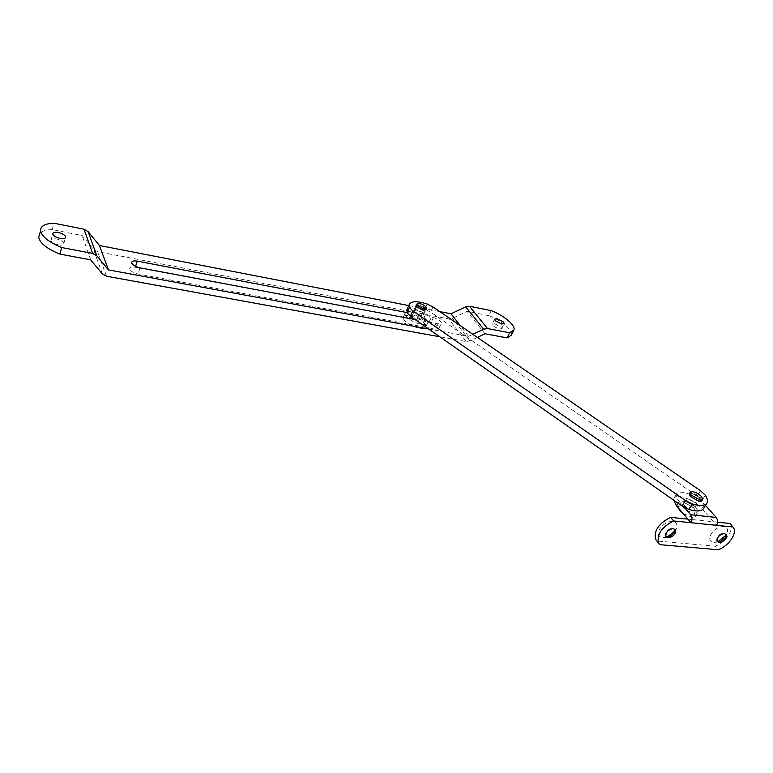 <?xml version="1.0" encoding="UTF-8"?>
<svg xmlns="http://www.w3.org/2000/svg" width="773" height="773" viewBox="0 0 773 773"><rect width="100%" height="100%" fill="white"/><g stroke="black" fill="none" stroke-linecap="round" stroke-linejoin="round"><path stroke-width="0.58" stroke-dasharray="3.87 2.9" d="M683.081 513.446L692.067 517.35L695.342 516.393L694.415 512.789C691.052 508.905 686.849 506.45 681.805 505.407L678.462 506.383L678.346 507.909M684.26 501.377L680.916 502.334L682.086 506.16C685.554 509.948 689.719 512.325 694.569 513.282L697.845 512.344L696.898 508.76C693.526 504.885 689.313 502.421 684.26 501.377M694.173 508.228L686.115 503.523L683.999 504.131L684.743 506.576L692.676 511.098L694.772 510.499L694.173 508.228M692.231 493.493L690.115 494.073L690.888 496.498L698.869 501.03L700.956 500.45L700.328 498.199L692.231 493.493L699.758 497.532L700.956 500.45L698.869 501.03L691.506 497.174L690.115 494.073L692.231 493.493M701.729 500.904L701.014 498.334C698.531 495.532 695.449 493.744 691.758 492.961L689.342 493.628M427.131 320.689C424.135 316.64 419.024 313.683 411.777 311.819C407.931 311.104 405.651 311.616 404.936 313.355L405.554 315.655C408.733 319.664 413.845 322.544 420.879 324.293C424.638 324.979 426.88 324.467 427.604 322.776L427.131 320.689M425.363 324.583C422.387 320.515 417.275 317.558 410.038 315.713C406.202 315.007 403.921 315.529 403.197 317.278L403.806 319.587C406.975 323.616 412.067 326.496 419.101 328.225C422.86 328.902 425.102 328.38 425.826 326.679L425.363 324.583M420.367 319.017L414.589 315.674L412.038 316.254L412.28 317.133L418 320.351L420.541 319.78L420.367 319.017M419.285 305.2L416.734 305.75L416.985 306.61L422.744 309.838L425.266 309.297L425.092 308.543L419.285 305.2M425.778 308.717C424.454 306.949 422.193 305.654 418.995 304.823L416.154 305.171L418.995 304.823L425.43 308.234L425.981 309.596L425.778 308.717M688.009 502.904L686.637 499.793L688.753 499.194L696.26 503.233L697.439 506.16L695.352 506.75L688.009 502.904M686.115 503.523L693.603 507.552L694.772 510.499L692.676 511.098L685.351 507.252L683.999 504.131L686.115 503.523M665.833 536.559L665.292 535.853L665.698 532.539C667.582 529.698 670.007 528.23 672.974 528.143L675.042 529.321M667.08 537.138L662.703 537.786C658.461 536.964 657.388 534.143 659.475 529.35C662.886 524.171 667.292 521.514 672.694 521.36C676.646 522.094 677.805 524.683 676.172 529.147L675.351 530.636M717.102 541.38L716.581 540.762L717.025 537.399C718.909 534.645 721.257 533.225 724.079 533.128L725.934 534.182M717.914 541.786L713.653 542.453C709.672 541.67 708.754 538.945 710.918 534.298C714.339 529.283 718.61 526.693 723.741 526.539C727.151 527.089 728.272 529.321 727.103 533.254L726.214 535.022M673.641 500.112L673.988 498.343C676.124 493.039 694.598 499.793 701.971 508.682L713.45 521.765L687.931 519.127M684.356 507.436L679.264 501.513C676.626 498.392 675.737 495.889 676.597 494.005C678.713 488.739 697.217 495.512 704.628 504.383L705.527 505.387M717.566 522.19L713.45 521.765L716.561 525.311M659.659 544.636L656.712 540.965L715.112 546.202L718.165 549.758M729.983 523.476L730.398 524.123C734.176 530.191 725.364 542.656 715.112 546.202M688.917 498.923L696.425 502.962L697.604 505.89L695.516 506.479L688.173 502.634L686.801 499.522L688.917 498.923M416.647 310.07L423.063 313.48L423.604 314.853L420.657 315.5L414.338 312.224L413.671 310.717L416.647 310.07M407.245 309.007C409.961 306.263 415.826 306.33 424.831 309.219L430.619 312.108L697.178 496.082L701.961 500.624C704.106 503.87 704.647 506.499 703.594 508.499M494.672 323.761L500.991 327.085L501.658 328.612L499.087 329.134L492.884 325.935L492.092 324.274L494.672 323.761M58.294 244.877C54.564 244.017 52.139 242.683 50.999 240.857L50.883 240.432C51.066 238.905 52.922 238.422 56.448 238.973C59.936 239.765 62.323 241.031 63.608 242.79L63.821 243.427C63.637 244.935 61.792 245.418 58.294 244.877M511.417 335.115C513.282 330.342 501.522 320.544 488.778 315.635L491.193 310.601M488.778 315.635L467.085 311.364L452.447 318.302L448.678 318.891L97.553 251.669L93.533 249.36L82.131 235.514L52.226 229.62C46.274 229.707 42.138 230.992 39.8 233.494M52.226 229.62L54.052 223.242M410.154 318.611L135.285 267.255C131.748 266.714 129.883 267.226 129.69 268.772L131.671 262.627M406.994 312.563L412.54 313.249L411.004 316.688L412.946 310.475L410.618 315.674C412.193 314.099 415.285 314.708 419.923 317.5L423.082 319.819L430.976 322.795C435.788 324.158 438.446 326.003 438.958 328.341L435.663 329.095L138.019 273.99C133.198 272.821 130.424 271.081 129.69 268.772M415.091 319.539L438.069 323.858L441.364 323.133C440.842 320.805 438.175 318.959 433.353 317.587L431.363 317.21L428.986 322.418M410.618 315.674L412.956 310.427C414.521 308.881 417.623 309.5 422.271 312.282L425.45 314.601L431.363 317.21M410.192 318.515L410.608 315.722M408.762 305.577L439.827 311.616M428.619 328.989L468.583 336.361L472.873 334.313M477.366 337.405L469.974 340.932L466.119 341.55L439.76 336.767M485 333.752L467.085 311.364M468.583 336.361L460.254 325.646M90.654 259.854L82.131 235.514M704.628 504.383L701.971 508.682M679.264 501.513L678.192 503.291M705.285 495.232L701.961 500.624M700.473 490.7L697.178 496.082M432.977 306.9L430.619 312.108M427.179 304.011L424.831 309.219M411.68 313.452L410.424 316.273M135.575 266.356L135.285 267.255M140.029 267.835L138.019 273.99M438.069 323.858L435.663 329.095M433.353 317.587L430.976 322.795M425.45 314.601L423.082 319.819M422.271 312.282L419.923 317.5M106.471 276.212L97.553 251.669M102.345 273.893L93.533 249.36M466.119 341.55L448.678 318.891M469.974 340.932L452.447 318.302M678.462 506.383L680.916 502.334M695.342 516.393L697.845 512.344M403.197 317.278L404.936 313.355M427.604 322.776L425.826 326.679M412.038 316.254L416.734 305.75M420.541 319.78L425.266 309.297M665.766 536.423L665.292 535.853M667.572 537.196L662.915 537.805M676.172 529.147L675.148 531.766M717.064 541.322L716.581 540.762M718.61 541.902L713.837 542.472M727.103 533.254L726.108 536.288M673.988 498.343L676.597 494.005M733.538 527.64L730.398 524.123M416.019 305.451L413.671 310.717M423.604 314.853L425.981 309.596M494.546 319.191L492.092 324.274M501.658 328.612L504.035 323.723M63.821 243.427L65.463 237.813M50.883 240.432L52.738 233.958M513.504 330.892L513.929 330.032M438.958 328.341L441.364 323.133"/><path stroke-width="1.16" d="M678.346 507.909L679.612 510.219L683.081 513.446M690.173 492.266L691.062 495.02L700.193 500.199L702.57 499.542L701.855 496.981C699.362 494.179 696.28 492.382 692.589 491.599L690.173 492.266L689.342 493.628L690.221 496.392L699.352 501.571L701.729 500.904L702.541 499.59M416.154 305.171L416.309 306.466L423.034 310.224L425.981 309.596L423.034 310.224L416.695 306.949L416.154 305.171M419.584 303.509L416.618 304.137L416.898 305.142L423.623 308.91L426.58 308.282L426.367 307.403C425.044 305.635 422.783 304.34 419.584 303.509M669.621 537.612L667.92 537.757L665.766 536.423L666.171 533.109C668.046 530.268 670.481 528.8 673.447 528.703L675.573 530.017C676.133 533.264 674.153 535.795 669.621 537.612M675.042 529.321L674.839 532.549L669.157 537.042L665.833 536.559M675.351 530.636L667.08 537.138M720.6 542.308L718.987 542.453L717.064 541.322L717.508 537.96C719.392 535.206 721.74 533.776 724.562 533.679L726.456 534.79C727.035 537.96 725.084 540.462 720.6 542.308M725.934 534.182L725.673 537.39L720.117 541.747L717.102 541.38M726.214 535.022L717.914 541.786M705.527 505.387L716.165 517.437C717.895 519.842 718.03 522.471 716.561 525.311L690.994 522.712C692.453 519.823 692.337 517.156 690.637 514.721L684.356 507.436M717.566 522.19L729.983 523.476L733.538 527.64C737.307 533.708 728.446 546.192 718.165 549.758L659.659 544.636L658.461 542.878C656.789 534.317 661.843 527.002 673.612 520.944L690.994 522.712L676.617 505.88L673.641 500.112M733.123 527.002L716.561 525.311M687.931 519.127L670.577 517.33L673.612 520.944M656.712 540.965L655.504 539.206C653.823 530.655 658.847 523.36 670.577 517.33M706.966 503.059C704.957 505.948 700.038 506.238 692.221 503.919L685.419 500.489L412.743 310.91L409.439 307.461L409.072 304.891C410.763 301.035 416.802 300.745 427.179 304.011L432.977 306.9L700.473 490.7L705.285 495.232C707.44 498.469 708 501.078 706.966 503.059L703.594 508.499C701.575 511.417 696.657 511.726 688.849 509.417L682.066 505.996L410.366 316.234L407.081 312.775L407.245 309.007M495.348 320.834L494.546 319.191L497.126 318.679L503.465 322.012L504.131 323.529L501.571 324.032L495.348 320.834M60.178 238.403C56.439 237.533 54.004 236.19 52.864 234.383L52.738 233.958C52.922 232.441 54.777 231.968 58.304 232.538C61.801 233.34 64.198 234.606 65.483 236.354L65.705 236.992C65.531 238.48 63.686 238.954 60.178 238.403M472.873 334.313L483.656 329.172L487.502 328.564L509.61 332.767L507.088 337.898L511.417 335.115L513.504 330.892M509.61 332.767L513.929 330.032C515.765 325.298 503.957 315.529 491.193 310.601L469.482 306.263L465.723 306.833L451.036 313.79L439.827 311.616M39.8 233.494L38.698 237.408C40.138 243.34 47.182 248.896 59.83 254.075L61.743 247.544C49.066 242.336 41.993 236.789 40.534 230.895C40.399 226.045 44.902 223.494 54.052 223.242L84.015 229.223L88.112 231.62L99.456 245.505L408.762 305.577M406.994 312.563L137.265 261.139C133.729 260.588 131.864 261.09 131.671 262.627C132.415 264.917 135.198 266.656 140.029 267.835L415.091 319.539M507.088 337.898L485 333.752L477.366 337.405M61.743 247.544L92.625 253.418L96.838 255.824L108.452 269.903L428.619 328.989M439.76 336.767L106.471 276.212L102.345 273.893L90.654 259.854L59.83 254.075M460.254 325.646L451.036 313.79M108.452 269.903L99.456 245.505M690.637 514.721L716.165 517.437M678.192 503.291L676.617 505.88M692.221 503.919L688.849 509.417M685.419 500.489L682.066 505.996M409.439 307.461L407.081 312.775M412.743 310.91L410.366 316.234M410.424 316.273L409.439 318.476M137.265 261.139L135.575 266.356M487.502 328.564L469.482 306.263M483.656 329.172L465.723 306.833M96.838 255.824L88.112 231.62M92.625 253.418L84.015 229.223M416.019 305.451L416.618 304.137M425.981 309.596L426.454 308.553M675.1 529.447L675.573 530.017M675.148 531.766L674.897 532.413M725.963 534.24L726.456 534.79M726.108 536.288L725.934 536.81M658.461 542.878L655.504 539.206M406.724 310.176L409.072 304.891M65.463 237.813L65.705 236.992M38.698 237.408L40.534 230.895"/></g></svg>

